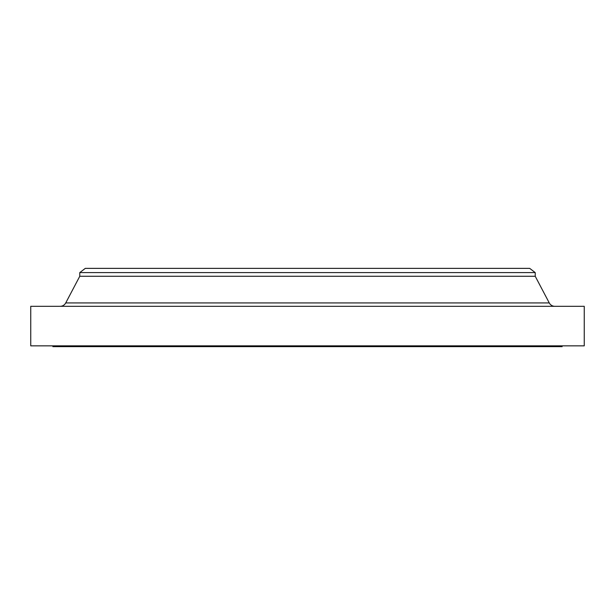 <?xml version="1.0" encoding="UTF-8"?>
<svg xmlns="http://www.w3.org/2000/svg" width="615" height="615" viewBox="0 0 615 615"><rect width="100%" height="100%" fill="white"/><g stroke="black" fill="none" stroke-linecap="round" stroke-linejoin="round"><path stroke-width="0.92" d="M554.861 306.316A6.327 6.327 0 0 1 549.264 302.934L535.227 276.266L535.227 272.606L529.692 268.363L85.308 268.363L79.773 272.606L535.227 272.606L79.773 272.606L79.773 276.266L535.227 276.266L79.773 276.266L65.736 302.934L549.264 302.934A6.327 6.327 0 0 0 554.861 306.316M584.25 345.853L584.25 306.316L30.75 306.316L30.75 345.853L584.25 345.853L30.75 345.853L30.75 306.316L584.25 306.316L584.25 345.853M562.11 346.637L562.11 345.853L562.11 346.637L52.89 346.637L562.11 346.637M52.89 345.853L52.89 346.637L52.89 345.853M520.121 268.363L111.546 268.363L529.692 268.363L535.227 272.606L535.227 276.266L549.264 302.934L65.736 302.934L79.773 276.266L79.773 272.606L85.308 268.363L102.221 268.363L89.582 268.363M111.546 268.363L102.221 268.363M60.139 306.316A6.327 6.327 0 0 0 65.736 302.934"/></g></svg>
